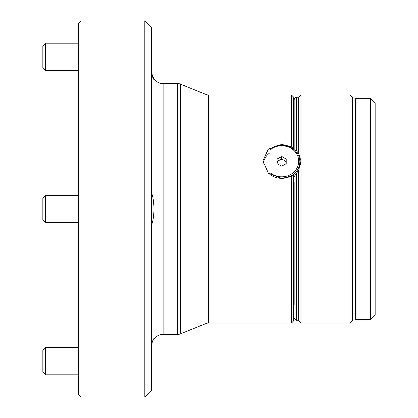 <?xml version="1.0" encoding="UTF-8"?>
<svg xmlns="http://www.w3.org/2000/svg" width="418" height="418" viewBox="0 0 418 418"><rect width="100%" height="100%" fill="white"/><g stroke="black" fill="none" stroke-linecap="round" stroke-linejoin="round"><path stroke-width="0.63" d="M153.108 339.996L154.111 338.69M154.101 79.295L151.682 73.14C152.643 77.445 153.589 79.639 154.519 79.723L154.143 79.336M291.445 175.853L293.729 175.246L293.729 320.721L291.445 322.999L291.445 175.853L281.643 178.528L268.34 173.204L262.833 160.82L268.34 149.101L281.643 144.435L291.445 146.755L291.445 95.001L208.587 95.001A6.84 6.84 0 0 1 206.027 94.499L180.278 84.096A6.84 6.84 0 0 0 177.713 83.6L163.083 83.6A11.401 11.401 0 0 1 154.519 79.723M270.018 152.722A18.81 17.049 0 0 0 263.063 163.48M151.682 225.025C154.77 216.655 154.775 201.351 151.682 192.975M144.842 20.9L151.682 27.74L151.682 390.26L144.842 397.1L144.842 20.9L81.003 20.9L81.003 397.1L78.725 394.822L78.725 23.178L81.003 20.9M291.445 95.001L293.729 97.279L293.729 149.116L291.445 146.755M294.183 113.241L293.729 113.241M294.183 304.759L293.729 304.759M291.445 322.999L208.587 322.999L208.587 95.001M151.682 344.86C152.648 340.555 153.589 338.361 154.519 338.277A11.401 11.401 0 0 1 163.083 334.4L177.713 334.4A6.84 6.84 0 0 0 180.278 333.904L206.027 323.501A6.84 6.84 0 0 1 208.587 322.999M144.842 397.1L81.003 397.1M293.729 149.116L293.729 149.404M350.044 95.001L352.322 97.279L352.322 320.721L350.044 322.999L350.044 95.001L301.023 95.001L301.023 160.82L298.745 153.678L298.745 97.279L296.461 97.279L296.461 150.762L298.745 153.678M370.562 98.418L375.124 102.98L375.124 315.02L370.562 319.582L370.562 98.418L355.744 98.418L355.744 319.582L370.562 319.582M300.573 164.807L299.884 162.691M296.461 150.762L294.183 149.78L294.183 99.562C295.254 97.394 296.012 96.631 296.461 97.279M294.183 304.539L294.183 182.405M298.745 170.21L301.023 160.82L301.023 322.999L298.745 320.721L298.745 170.21L296.461 173.397L296.461 320.684L298.4 320.721M294.183 176.563L296.461 173.397M296.461 320.684L294.183 318.312M279.365 160.131A4.561 4.133 0 0 0 277.082 163.689L281.643 166.077L286.205 163.689A4.561 4.133 0 0 0 283.921 160.131A4.561 4.133 0 0 0 279.365 160.131L277.082 161.327L277.082 163.689L277.082 158.918L281.643 156.531L286.205 158.918L286.205 163.689L286.205 161.327L281.643 158.939L279.365 160.131M299.884 161.787A18.24 16.532 180 0 1 289.408 176.741A18.24 16.532 180 0 1 270.018 174.52L270.018 172.665A17.101 15.497 0 0 0 288.483 175.508A17.101 15.497 0 0 0 298.745 161.301A17.101 15.497 0 0 0 288.483 147.099A17.101 15.497 0 0 0 270.018 149.942L270.018 149.048A18.24 16.532 180 0 1 289.408 146.828A18.24 16.532 180 0 1 299.884 161.787L299.884 166.124A18.24 16.532 180 0 1 299.821 167.513M270.018 149.048L270.018 172.665M294.183 178.125A18.24 16.532 180 0 1 293.729 178.502M281.643 158.939L281.643 156.531M45.614 222.679L42.876 219.946L42.876 198.054L45.614 195.321L45.614 222.679L78.725 222.679M45.614 43.242L45.614 70.605L42.876 67.868L42.876 45.98L45.614 43.242L78.725 43.242M45.614 70.605L78.725 70.605M45.614 374.758L42.876 372.02L42.876 350.132L45.614 347.395L45.614 374.758L78.725 374.758M45.614 347.395L78.725 347.395M206.027 323.501L206.027 94.499M180.278 333.904L180.278 84.096M177.713 334.4L177.713 83.6M163.083 334.4L163.083 83.6M355.744 99.103L352.322 99.103M298.745 97.279L301.023 95.001M350.044 322.999L301.023 322.999M355.744 318.897L352.322 318.897M45.614 195.321L78.725 195.321"/></g></svg>
